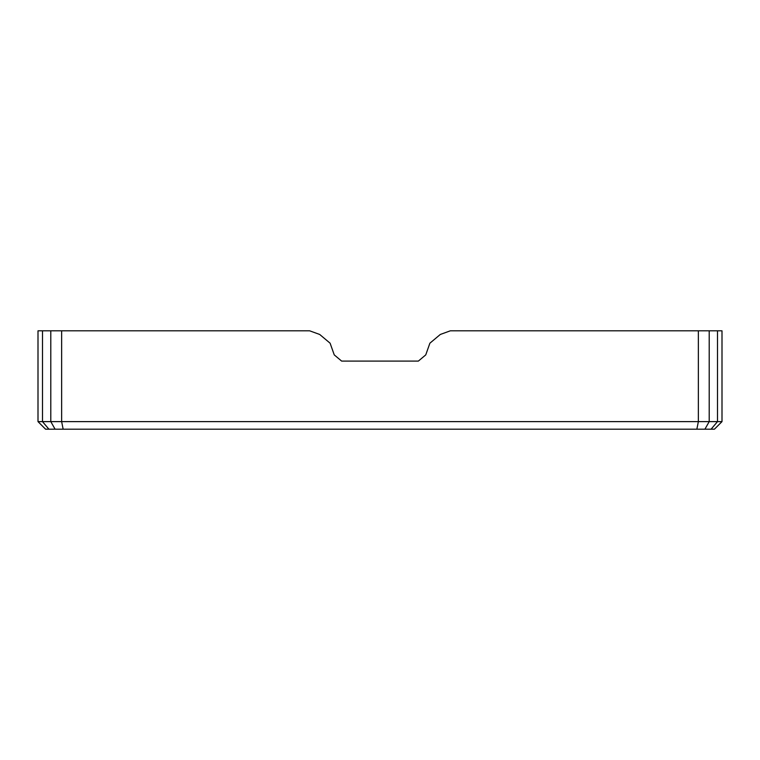 <?xml version="1.0" encoding="UTF-8"?>
<svg xmlns="http://www.w3.org/2000/svg" width="760" height="760" viewBox="0 0 760 760"><rect width="100%" height="100%" fill="white"/><g stroke="black" fill="none" stroke-linecap="round" stroke-linejoin="round"><path stroke-width="1.14" d="M722 421.619L722 330.819L450.328 330.819L440.296 334.466L429.884 343.206L425.752 354.891L418.37 361.085L341.63 361.085L334.248 354.891L330.115 343.206L319.703 334.466L309.672 330.819L61.636 330.819L61.636 421.619L698.364 421.619L696.853 429.181L714.438 429.181L722 421.619L709.203 421.619L704.919 429.181M698.364 330.819L698.364 421.619L709.203 421.619L709.203 330.819M61.636 330.819L38 330.819L38 421.619L45.562 429.181L696.853 429.181M425.752 354.891L418.37 361.085M50.796 330.819L50.796 421.619L61.636 421.619L63.146 429.181M717.506 330.819L717.506 421.619L711.094 429.181M42.493 330.819L42.493 421.619L50.796 421.619L55.081 429.181M38 421.619L42.493 421.619L48.906 429.181M334.248 354.891L341.63 361.085"/></g></svg>
